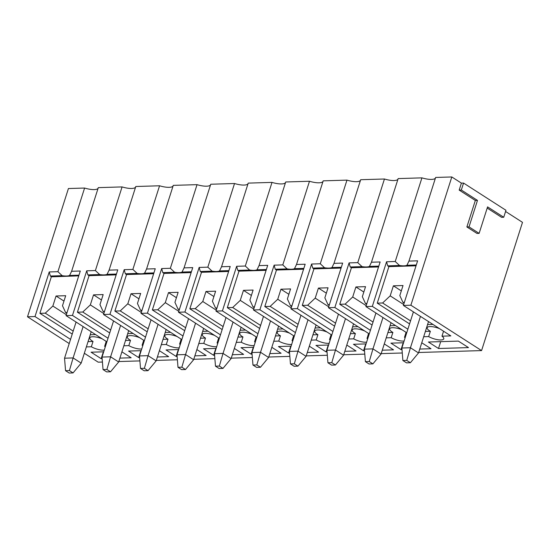 <?xml version="1.0" encoding="UTF-8"?>
<svg xmlns="http://www.w3.org/2000/svg" width="550" height="550" viewBox="0 0 550 550"><rect width="100%" height="100%" fill="white"/><g stroke="black" fill="none" stroke-linecap="round" stroke-linejoin="round"><path stroke-width="0.82" d="M503.738 217.257L487.575 206.883L479.126 233.372L469.026 226.889L477.476 200.399L461.319 190.025L463.547 183.061L505.959 210.292L503.738 217.257L501.593 217.326L487.197 208.079M479.126 233.372L476.981 233.434L466.881 226.951L469.026 226.889M477.476 200.399L475.337 200.468L466.881 226.951M461.319 190.025L459.181 190.094L475.337 200.468M459.181 190.094L461.402 183.123L451.811 176.962L435.641 177.451L408.946 261.092L417.622 260.831L403.384 305.436L450.849 335.906L441.973 336.174A9.611 2.956 17.7 0 1 443.768 338.841A9.611 2.956 17.7 0 1 438.068 339.769A9.611 2.956 17.7 0 1 428.67 336.579L423.692 336.724M463.547 183.061L461.402 183.123M49.232 271.947L57.908 271.686L62.177 275.674L50.359 276.031L49.232 271.947L34.994 316.553L27.5 316.779L69.211 343.558M84.329 353.265L98.189 362.168L102.424 362.038M27.5 316.779L68.427 188.533L84.597 188.045A13.743 4.221 -162.3 0 0 98.099 188.286M386.567 261.766L395.237 261.504L399.513 265.492L387.695 265.849L386.567 261.766L372.329 306.371L365.901 306.563L406.732 332.778M395.237 261.504L421.933 177.863L398.159 178.585L371.463 262.219L380.139 261.958L365.901 306.563M387.695 265.849L388.905 266.626L416.034 265.808M415.642 265.822L416.075 265.671M388.706 266.496L393.229 266.496M416.295 264.983L406.938 265.272L408.946 261.092M404.119 303.126L402.951 302.376L399.822 295.563L403.026 285.532L393.388 285.821L390.184 295.859L382.607 302.988L410.52 320.911M390.184 295.859L403.679 304.521M388.905 266.626L377.252 303.146L382.607 302.988M402.951 302.376L404.374 302.328M399.513 265.492A13.743 4.221 -162.3 0 0 406.938 265.272M421.933 177.863A13.743 4.221 -162.3 0 0 435.428 178.104M428.67 336.579L430.361 331.279L425.384 331.43M427.57 324.576L432.946 324.411M409.571 323.902L377.252 303.146M430.361 331.279A9.611 2.956 17.7 0 1 427.151 327.704A9.611 2.956 17.7 0 1 439.608 328.687M443.554 331.224L441.973 336.174M407.88 329.196L372.329 306.371M393.388 285.821L401.308 290.909M428.409 342.018L438.508 348.501L468.49 347.593L458.391 341.11L428.409 342.018M440.694 341.646L438.508 348.501M349.085 262.893L357.761 262.632L362.031 266.626L350.212 266.984L349.085 262.893L334.847 307.505L328.426 307.697L369.256 333.912M357.761 262.632L384.45 178.998L360.676 179.712L333.988 263.354L342.657 263.093L328.426 307.697M350.212 266.984L351.423 267.761L378.551 266.942M378.159 266.949L378.592 266.805M351.223 267.63L355.747 267.63M378.812 266.118L369.456 266.399L371.463 262.219M366.644 304.253L365.475 303.504L362.34 296.697L365.544 286.66L355.905 286.949L352.701 296.986L345.125 304.123L373.044 322.046M352.701 296.986L366.197 305.649M351.423 267.761L339.769 304.281L345.125 304.123M365.475 303.504L366.891 303.462M362.031 266.626A13.743 4.221 -162.3 0 0 369.456 266.399M384.45 178.998A13.743 4.221 -162.3 0 0 397.946 179.238M404.092 341.062A9.611 2.956 17.7 0 1 391.188 337.707L392.879 332.413L387.901 332.564M391.188 337.707L386.21 337.858M390.087 325.71L395.464 325.545M372.089 325.029L339.769 304.281M392.879 332.413A9.611 2.956 17.7 0 1 389.668 328.831A9.611 2.956 17.7 0 1 402.126 329.821M405.295 337.281L404.491 337.308A9.611 2.956 17.7 0 1 405.13 337.817M406.072 332.351L404.491 337.308M370.397 330.33L334.847 307.505M355.905 286.949L363.832 292.036M403.549 342.767L390.926 343.145L401.026 349.628L402.002 349.601M403.212 342.774L401.026 349.628M419.753 349.064L431.007 348.728L421.761 342.788M311.603 264.028L320.279 263.766L324.548 267.754L312.73 268.111L311.603 264.028L297.364 308.632L290.943 308.832L331.774 335.046M320.279 263.766L346.968 180.125L323.194 180.847L296.505 264.481L305.174 264.22L290.943 308.832M312.73 268.111L313.947 268.888L341.069 268.07M340.677 268.084L341.11 267.933M313.741 268.757L318.264 268.757M341.33 267.252L331.973 267.534L333.988 263.354M329.161 305.387L327.993 304.638L324.857 297.825L328.061 287.794L318.423 288.083L315.219 298.121L307.643 305.25L335.562 323.173M315.219 298.121L328.714 306.783M313.947 268.888L302.287 305.415L307.643 305.25M327.993 304.638L329.416 304.597M324.548 267.754A13.743 4.221 -162.3 0 0 331.973 267.534M346.968 180.125A13.743 4.221 -162.3 0 0 360.47 180.373M366.609 342.196A9.611 2.956 17.7 0 1 353.705 338.841L355.396 333.541L350.419 333.692M353.705 338.841L348.734 338.993M352.612 326.837L357.981 326.673M334.606 326.164L302.287 305.415M355.396 333.541A9.611 2.956 17.7 0 1 352.186 329.966A9.611 2.956 17.7 0 1 364.643 330.949M367.819 338.415L367.008 338.436A9.611 2.956 17.7 0 1 367.647 338.944M368.589 333.486L367.008 338.436M332.915 331.457L297.364 308.632M318.423 288.083L326.349 293.171M366.066 343.894L353.444 344.279L363.543 350.762L364.519 350.735M365.729 343.908L363.543 350.762M382.277 350.199L393.525 349.855L384.278 343.915M274.12 265.162L282.796 264.894L287.066 268.888L275.254 269.246L274.12 265.162L259.882 309.767L253.461 309.959L294.291 336.174M282.796 264.894L309.485 181.259L285.711 181.974L259.022 265.616L267.699 265.354L253.461 309.959M275.254 269.246L276.464 270.022L303.586 269.204M303.194 269.218L303.634 269.067M276.258 269.892L280.782 269.892M303.847 268.379L294.491 268.661L296.505 264.481M291.679 306.522L290.51 305.766L287.382 298.959L290.579 288.922L280.947 289.211L277.743 299.248L270.16 306.384L298.079 324.308M277.743 299.248L291.232 307.911M276.464 270.022L264.804 306.543L270.16 306.384M290.51 305.766L291.933 305.724M287.066 268.888A13.743 4.221 -162.3 0 0 294.491 268.661M309.485 181.259A13.743 4.221 -162.3 0 0 322.988 181.5M329.127 343.324A9.611 2.956 17.7 0 1 316.222 339.969L317.914 334.675L312.943 334.826M316.222 339.969L311.252 340.12M315.129 327.972L320.499 327.807M297.124 327.291L264.804 306.543M317.914 334.675A9.611 2.956 17.7 0 1 314.703 331.1A9.611 2.956 17.7 0 1 327.161 332.083M330.337 339.543L329.526 339.57A9.611 2.956 17.7 0 1 330.165 340.079M331.107 334.62L329.526 339.57M295.433 332.592L259.882 309.767M280.947 289.211L288.867 294.298M328.584 345.029L315.961 345.407L326.061 351.89L327.037 351.863M328.247 345.036L326.061 351.89M344.795 351.326L356.049 350.989L346.796 345.049M236.637 266.289L245.314 266.028L249.583 270.016L237.772 270.373L236.637 266.289L222.406 310.894L215.978 311.094L256.809 337.308M245.314 266.028L272.009 182.394L248.229 183.109L221.54 266.743L230.216 266.482L215.978 311.094M237.772 270.373L238.982 271.15L266.104 270.332M265.712 270.346L266.152 270.194M238.782 271.026L243.306 271.019M266.365 269.514L257.008 269.796L259.022 265.616M254.196 307.649L253.028 306.9L249.899 300.094L253.103 290.056L243.464 290.345L240.261 300.382L232.678 307.512L260.597 325.435M240.261 300.382L253.749 309.045M238.982 271.15L227.329 307.677L232.678 307.512M253.028 306.9L254.451 306.859M249.583 270.016A13.743 4.221 -162.3 0 0 257.008 269.796M272.009 182.394A13.743 4.221 -162.3 0 0 285.505 182.634M291.644 344.458A9.611 2.956 17.7 0 1 278.747 341.103L280.431 335.803L275.461 335.954M278.747 341.103L273.769 341.254M277.647 329.099L283.023 328.941M259.641 328.426L227.329 307.677M280.431 335.803A9.611 2.956 17.7 0 1 277.221 332.228A9.611 2.956 17.7 0 1 289.678 333.211M292.854 340.677L292.043 340.697A9.611 2.956 17.7 0 1 292.683 341.206M293.624 335.748L292.043 340.697M257.95 333.719L222.406 310.894M243.464 290.345L251.384 295.433M291.101 346.156L278.479 346.541L288.578 353.024L289.561 352.997M290.764 346.17L288.578 353.024M307.312 352.461L318.567 352.117L309.313 346.184M199.155 267.424L207.831 267.163L212.101 271.15L200.289 271.507L199.155 267.424L184.924 312.029L178.496 312.221L219.326 338.436M207.831 267.163L234.527 183.521L210.753 184.236L184.058 267.877L192.734 267.616L178.496 312.221M200.289 271.507L201.499 272.284L228.621 271.466M228.236 271.48L228.669 271.329M201.3 272.154L205.824 272.154M228.889 270.641L219.526 270.923L221.54 266.743M216.714 308.784L215.545 308.028L212.417 301.221L215.621 291.184L205.982 291.479L202.778 301.51L195.202 308.646L223.114 326.569M202.778 301.51L216.274 310.173M201.499 272.284L189.846 308.804L195.202 308.646M215.545 308.028L216.968 307.986M212.101 271.15A13.743 4.221 -162.3 0 0 219.526 270.923M234.527 183.521A13.743 4.221 -162.3 0 0 248.022 183.762M254.162 345.593A9.611 2.956 17.7 0 1 241.264 342.231L242.956 336.937L237.978 337.088M241.264 342.231L236.287 342.382M240.164 330.234L245.541 330.069M222.159 329.553L189.846 308.804M242.956 336.937A9.611 2.956 17.7 0 1 239.738 333.362A9.611 2.956 17.7 0 1 252.196 334.345M255.372 341.804L254.567 341.832A9.611 2.956 17.7 0 1 255.2 342.341M256.142 336.882L254.567 341.832M220.474 334.854L184.924 312.029M205.982 291.479L213.902 296.56M253.619 347.291L241.003 347.669L251.096 354.159L252.079 354.124M253.289 347.304L251.096 354.159M269.83 353.588L281.084 353.251L271.837 347.311M161.679 268.551L170.349 268.29L174.625 272.278L162.807 272.635L161.679 268.551L147.441 313.163L141.013 313.356L181.844 339.57M170.349 268.29L197.044 184.656L173.271 185.371L146.575 269.012L155.251 268.744L141.013 313.356M162.807 272.635L164.017 273.419L191.146 272.594M190.754 272.607L191.187 272.463M163.817 273.288L168.341 273.288M191.407 271.776L182.05 272.058L184.058 267.877M179.231 309.911L178.062 309.162L174.934 302.356L178.138 292.318L168.499 292.607L165.296 302.644L157.719 309.774L185.632 327.697M165.296 302.644L178.791 311.307M164.017 273.419L152.364 309.939L157.719 309.774M178.062 309.162L179.486 309.121M174.625 272.278A13.743 4.221 -162.3 0 0 182.05 272.058M197.044 184.656A13.743 4.221 -162.3 0 0 210.54 184.896M216.686 346.72A9.611 2.956 17.7 0 1 203.782 343.365L205.473 338.064L200.496 338.216M203.782 343.365L198.804 343.516M202.682 331.361L208.058 331.203M184.683 330.688L152.364 309.939M205.473 338.064A9.611 2.956 17.7 0 1 202.262 334.489A9.611 2.956 17.7 0 1 214.713 335.479M217.889 342.939L217.085 342.966A9.611 2.956 17.7 0 1 217.718 343.468M218.666 338.009L217.085 342.966M182.992 335.981L147.441 313.163M168.499 292.607L176.419 297.694M216.143 348.425L203.521 348.803L213.62 355.286L214.596 355.259M215.806 348.432L213.62 355.286M232.347 354.723L243.602 354.379L234.355 348.446M124.197 269.686L132.866 269.424L137.142 273.412L125.324 273.769L124.197 269.686L109.959 314.291L103.531 314.483L144.361 340.697M132.866 269.424L159.562 185.783L135.788 186.505L109.093 270.139L117.769 269.878L103.531 314.483M125.324 273.769L126.534 274.546L153.663 273.728M153.271 273.742L153.704 273.591M126.335 274.416L130.859 274.416M153.924 272.903L144.567 273.185L146.575 269.012M141.756 311.046L140.58 310.296L137.452 303.483L140.656 293.446L131.017 293.741L127.813 303.779L120.237 310.908L148.149 328.831M127.813 303.779L141.309 312.441M126.534 274.546L114.881 311.066L120.237 310.908M140.58 310.296L142.003 310.248M137.142 273.412A13.743 4.221 -162.3 0 0 144.567 273.185M159.562 185.783A13.743 4.221 -162.3 0 0 173.058 186.024M179.204 347.854A9.611 2.956 17.7 0 1 166.299 344.493L167.991 339.199L163.013 339.35M166.299 344.493L161.322 344.644M165.199 332.496L170.576 332.331M147.201 331.815L114.881 311.066M167.991 339.199A9.611 2.956 17.7 0 1 164.78 335.624A9.611 2.956 17.7 0 1 177.238 336.607M180.407 344.073L179.603 344.094A9.611 2.956 17.7 0 1 180.242 344.603M181.184 339.144L179.603 344.094M145.509 337.116L109.959 314.291M131.017 293.741L138.937 298.822M178.661 349.553L166.038 349.938L176.137 356.421L177.114 356.386M178.324 349.566L176.137 356.421M194.865 355.85L206.119 355.513L196.873 349.573M86.714 270.813L95.391 270.552L99.66 274.546L87.842 274.897L86.714 270.813L72.476 315.425L66.055 315.618L106.886 341.832M95.391 270.552L122.079 186.917L98.306 187.633L71.617 271.274L80.286 271.012L66.055 315.618M87.842 274.897L89.059 275.681L116.181 274.863M115.789 274.869L116.222 274.725M88.853 275.55L93.376 275.55M116.442 274.038L107.085 274.319L109.093 270.139M104.273 312.173L103.104 311.424L99.969 304.618L103.173 294.58L93.534 294.869L90.331 304.906L82.754 312.036L110.674 329.959M90.331 304.906L103.826 313.569M89.059 275.681L77.399 312.201L82.754 312.036M103.104 311.424L104.527 311.382M99.66 274.546A13.743 4.221 -162.3 0 0 107.085 274.319M122.079 186.917A13.743 4.221 -162.3 0 0 135.582 187.158M141.721 348.982A9.611 2.956 17.7 0 1 128.817 345.627L130.508 340.333L125.531 340.478M128.817 345.627L123.839 345.778M127.717 333.623L133.093 333.465M109.718 332.949L77.399 312.201M130.508 340.333A9.611 2.956 17.7 0 1 127.297 336.751A9.611 2.956 17.7 0 1 139.755 337.741M142.924 345.201L142.12 345.228A9.611 2.956 17.7 0 1 142.759 345.737M143.701 340.271L142.12 345.228M108.027 338.243L72.476 315.425M93.534 294.869L101.461 299.956M141.178 350.687L128.556 351.065L138.655 357.548L139.631 357.521M140.841 350.694L138.655 357.548M157.389 356.984L168.637 356.647L159.39 350.707M50.359 276.031L51.37 276.678L55.894 276.678L78.739 275.853M78.959 275.165L69.602 275.454L71.617 271.274M62.177 275.674A13.743 4.221 -162.3 0 0 69.602 275.454M57.908 271.686L84.597 188.045M418.66 352.495L481.573 350.591L410.884 305.209L403.384 305.436M410.884 305.209L451.811 176.962M105.449 346.335L104.637 346.356A9.611 2.956 17.7 0 1 105.277 346.864M104.239 350.116A9.611 2.956 17.7 0 1 91.334 346.761L86.364 346.906M70.544 339.377L34.994 316.553M118.814 361.543L139.906 360.903M156.289 360.408L177.389 359.776M193.772 359.281L214.871 358.641M231.254 358.146L252.354 357.514M268.737 357.019L289.836 356.379M306.219 355.884L327.312 355.252M343.702 354.757L364.794 354.118M381.184 353.623L402.277 352.99M103.696 351.814L91.073 352.199L101.172 358.683L102.149 358.648M119.907 358.112L131.154 357.775L121.907 351.835M106.219 341.406L104.637 346.356M102.272 338.869A9.611 2.956 17.7 0 0 89.815 337.886A9.611 2.956 17.7 0 0 93.026 341.461L91.334 346.761M481.573 350.591L522.5 222.351L505.581 211.482M103.359 351.828L101.172 358.683M67.045 312.51L65.622 312.558L62.487 305.745L65.691 295.707L56.052 296.003L52.855 306.041L66.344 314.703M56.052 296.003L63.979 301.091M90.241 334.757L95.611 334.593M93.026 341.461L88.048 341.612M73.191 331.093L45.272 313.17L39.916 313.328L72.236 334.077M65.622 312.558L66.791 313.308M51.37 276.678L39.916 313.328M52.855 306.041L45.272 313.17M78.306 276.004L78.698 275.99M51.576 276.808L55.894 276.678M91.197 331.76L81.187 363.124L73.047 372.921L69.417 370.583L65.56 370.7L69.197 373.038L73.047 372.921M83.119 326.569L73.109 357.94L81.187 363.124M76.072 322.053L64.542 358.194L73.109 357.94L69.417 370.583M64.542 358.194L65.56 370.7M128.679 330.626L118.669 361.989L110.529 371.786L106.892 369.456L103.042 369.572L106.672 371.903L110.529 371.786M120.601 325.442L110.591 356.806L118.669 361.989M113.554 320.918L102.018 357.067L110.591 356.806L106.892 369.456M102.018 357.067L103.042 369.572M166.162 329.498L156.152 360.862L148.012 370.659L144.375 368.321L140.518 368.438L144.155 370.776L148.012 370.659M158.077 324.308L148.067 355.671L156.152 360.862M151.037 319.791L139.501 355.933L148.067 355.671L144.375 368.321M139.501 355.933L140.518 368.438M203.637 328.364L193.627 359.728L185.494 369.524L181.857 367.194L178.001 367.311L181.637 369.641L185.494 369.524M195.559 323.18L185.549 354.544L193.627 359.728M188.519 318.656L176.983 354.798L185.549 354.544L181.857 367.194M176.983 354.798L178.001 367.311M241.12 327.236L231.11 358.6L222.977 368.397L219.34 366.059L215.483 366.176L219.12 368.514L222.977 368.397M233.042 322.046L223.032 353.409L231.11 358.6M226.002 317.529L214.466 353.671L223.032 353.409L219.34 366.059M214.466 353.671L215.483 366.176M278.603 326.102L268.593 357.466L260.459 367.263L256.822 364.932L252.966 365.049L256.603 367.379L260.459 367.263M270.524 320.918L260.514 352.282L268.593 357.466M263.484 316.394L251.948 352.536L260.514 352.282L256.822 364.932M251.948 352.536L252.966 365.049M316.085 324.974L306.075 356.338L297.935 366.135L294.305 363.797L290.448 363.914L294.085 366.252L297.935 366.135M308.007 319.784L297.997 351.147L306.075 356.338M300.967 315.26L289.431 351.409L297.997 351.147L294.305 363.797M289.431 351.409L290.448 363.914M353.567 323.84L343.558 355.204L335.418 365.001L331.788 362.67L327.931 362.78L331.567 365.118L335.418 365.001M345.489 318.656L335.479 350.02L343.558 355.204M338.442 314.132L326.913 350.274L335.479 350.02L331.788 362.67M326.913 350.274L327.931 362.78M391.05 322.706L381.04 354.076L372.9 363.866L369.263 361.536L365.413 361.652L369.043 363.983L372.9 363.866M382.972 317.522L372.962 348.886L381.04 354.076M375.925 312.998L364.389 349.147L372.962 348.886L369.263 361.536M364.389 349.147L365.413 361.652M428.526 321.578L418.522 352.942L410.382 362.739L406.746 360.401L402.889 360.518L406.526 362.856L410.382 362.739M420.447 316.387L410.438 347.758L418.522 352.942M413.408 311.871L401.871 348.012L410.438 347.758L406.746 360.401M401.871 348.012L402.889 360.518"/></g></svg>
